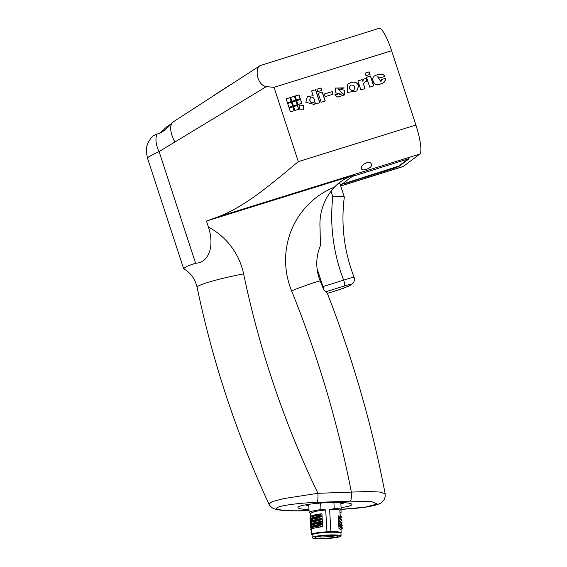 <?xml version="1.0" encoding="UTF-8"?>
<svg xmlns="http://www.w3.org/2000/svg" width="567" height="567" viewBox="0 0 567 567"><rect width="100%" height="100%" fill="white"/><g stroke="black" fill="none" stroke-linecap="round" stroke-linejoin="round"><path stroke-width="0.85" d="M334.31 187.202A81.074 79.252 53 0 0 291.58 290.821A1080.971 1056.697 -127 0 1 351.349 492.092L317.924 493.311A8.108 1.41 87.9 0 1 317.024 502.376L350.449 501.157A8.108 1.41 -92.1 0 0 351.349 492.092L367.997 491.504L380.053 492.05L385.149 493.786C372.037 425.222 352.745 358.344 327.265 293.153L323.927 289.843L323.013 287.937A1116.083 1091.007 53 0 0 320.185 280.878A45.97 44.935 -127 0 1 317.073 268.623A45.97 44.935 -127 0 1 317.818 253.846A45.97 44.935 -127 0 1 320.405 245.717L320.064 228.345C319.037 212.894 323.785 199.18 334.31 187.202A48.642 47.55 53 0 1 339.668 182.475A48.642 47.55 53 0 1 353.879 175.189L206.459 221.066L208.429 227.083C215.021 247.318 208.096 263.067 195.572 263.194L186.99 266.242L183.595 268.552L147.463 158.009C147.54 157.371 151.417 155.23 159.093 151.587L266.292 86.652C256.553 84.944 254.711 67.388 260.296 65.538L379.032 28.35A27.025 5.372 72.7 0 1 391.613 50.725L415.902 125.038A27.025 5.372 72.7 0 1 419.729 154.089L403.357 166.436A27.025 5.372 72.7 0 1 403.017 166.613L340.724 186.004M308.98 509.513A27.025 3.211 -3.3 0 1 297.902 507.564A27.025 3.211 -3.3 0 1 324.7 502.801A27.025 3.211 -3.3 0 1 351.866 504.453A27.025 3.211 -3.3 0 1 351.476 505.041A27.025 3.211 -3.3 0 1 341.086 507.663M409.041 158.661L352.178 176.472L341.887 184.268L398.714 166.096L408.467 158.739M409.076 158.767L398.842 166.485L398.714 166.096M394.242 167.789L394.37 168.179L398.842 166.485M394.37 168.179L345.055 183.524M342.425 183.828L344.927 183.141M206.459 221.066A162.148 11.312 -18.1 0 1 218.267 216.785C245.759 206.551 274.364 181.412 298.313 161.63L274.024 87.318L391.613 50.725M315.536 102.868L314.224 104.456L305.84 102.237L307.406 96.574L313.182 95.724L311.616 90.94L315.628 89.692L319.866 102.655L315.869 103.896L315.536 102.868L314.168 104.498M384.965 76.325L381.01 77.559L377.679 76.786L380.946 81.52L381.697 79.423L385.581 78.218L385.603 79.919L383.016 83.108L379.529 84.37L375.992 84.44L373.965 83.257L372.519 79.43L373.121 77.381L374.362 75.964L378.834 74.064L383.902 74.908A4.416 4.316 -127 0 1 384.965 76.325M362.129 79.578L362.653 81.194L363.943 79.04L365.913 78.218L366.87 81.159L364.524 82.201L363.603 83.859L364.999 88.608L360.86 89.898L357.919 80.89L362.129 79.578L362.653 81.194M318.236 93.257L322.283 91.996L325.224 100.99L321.177 102.244L318.236 93.257M289.999 97.637L291.275 101.543L287.419 102.74L286.144 98.835L289.999 97.637L291.147 101.578M300.51 99.409L301.786 103.314L297.93 104.512L296.654 100.607L300.51 99.409L301.658 103.357M298.766 109.261L294.911 110.459L293.635 106.561L297.491 105.356L298.766 109.261M292.983 106.759L294.259 110.664L290.403 111.862L289.127 107.964L292.983 106.759L294.131 110.707M303.614 105.235L303.494 109.318L299.44 109.105L299.56 105.03L303.614 105.235L303.388 109.311M316.925 89.232L320.965 87.97L321.751 90.38L317.711 91.641L316.925 89.232M365.127 73.122L369.174 71.86L370.01 74.426L365.963 75.68L365.127 73.122M293.423 105.916L292.147 102.01L296.002 100.813L297.278 104.718L293.423 105.916M288.915 107.319L287.639 103.414L291.495 102.216L292.77 106.121L288.915 107.319M296.435 99.934L295.159 96.029L299.015 94.831L300.29 98.736L296.435 99.934M291.927 101.337L290.651 97.432L294.507 96.234L295.783 100.139L291.927 101.337M332.198 91.585L333.056 94.214L325.203 96.659L324.345 94.03L332.198 91.585L332.928 94.257M366.495 77.296L370.542 76.042L373.752 85.879L369.712 87.141L366.495 77.296M338.386 93.831L340.547 94.576L341.419 94.186L335.855 92.96L335.21 88.034L344.112 87.857L340.391 89.26L337.854 88.927L344.304 90.174L344.488 94.937L337.677 97.092L334.714 94.873L338.357 93.739L340.434 94.661L341.362 94.228M350.704 82.69C354.439 81.364 357.111 82.307 358.727 85.518L356.905 90.989L347.677 92.414L347.316 84.313L350.59 82.775C354.325 81.45 356.997 82.392 358.613 85.603L356.849 91.032M366.232 169.342C363.61 170.164 362.044 170.015 361.533 168.888C359.606 165.273 370.322 159.235 371.47 164.501C371.768 166.492 370.024 168.101 366.232 169.342M266.292 86.652L274.024 87.318M183.595 268.552L183.651 268.616C190.767 272.968 195.254 279.191 197.103 287.285A40.533 3.714 -11.8 0 1 243.612 273.875A945.855 924.607 53 0 0 317.924 493.311L283.748 498.584L272.415 501.554L268.871 503.95C236.659 434.35 212.738 362.136 197.103 287.285M309.036 510.506L306.109 510.612A8.108 1.41 87.9 0 1 305.953 510.676M309.043 510.562L305.946 510.676A8.108 1.41 87.9 0 1 305.904 510.676M337.627 184.105L339.732 182.985L344.318 197.047C340.824 224.497 344.098 251.273 354.141 277.376C354.708 280.559 354.07 282.706 352.206 283.826A5.408 5.28 53 0 0 352.908 283.216M323.927 289.843A5.408 1.077 -107.3 0 0 323.353 287.83L317.073 268.623M308.76 505.721A20.27 2.41 -3.3 0 1 306.598 505.431L306.06 504.772M344.027 502.653L344.204 502.879A20.27 2.41 176.7 0 1 341.575 503.709L340.866 503.808M333.899 502.461L334.254 508.606C339.555 508.613 341.788 508.953 340.951 509.634L341.107 512.313L340.03 512.873L339.874 510.194L341.185 509.364L354.403 508.507L367.834 506.848L377.261 504.708L380.96 502.993L384.1 499.768L385.17 496.841L385.149 493.786M310.822 519.138L309.922 518.699L310.716 517.6M311.51 529.883L310.539 529.415L311.333 528.316M311.283 527.175L310.383 526.736L311.177 525.637M311.134 524.496L310.234 524.057L311.021 522.958M310.978 521.817L310.078 521.378L310.872 520.279M310.617 524.822L310.652 525.34C312.226 524.603 315.146 523.936 319.412 523.341L319.384 522.824L322.382 521.789C317.279 522.391 313.813 523.107 311.978 523.951L310.617 524.822C312.197 524.085 315.117 523.419 319.384 522.824M310.652 525.34L312.105 526.162C313.941 525.326 317.407 524.603 322.51 524L319.412 523.341M322.51 524L322.382 521.789M310.468 522.143L310.496 522.661C312.07 521.923 314.997 521.257 319.256 520.662L319.228 520.145L322.226 519.11C317.13 519.712 313.657 520.428 311.822 521.271L310.468 522.143C312.041 521.406 314.961 520.74 319.228 520.145M310.496 522.661L311.949 523.49C313.785 522.646 317.258 521.923 322.354 521.321L319.256 520.662M322.354 521.321L322.226 519.11M310.312 519.464L310.34 519.982C311.921 519.244 314.841 518.578 319.101 517.983L319.072 517.465L322.077 516.431C316.974 517.033 313.501 517.756 311.666 518.592L310.312 519.464C311.893 518.727 314.813 518.061 319.072 517.465M310.34 519.982L311.793 520.811C313.629 519.967 317.102 519.244 322.205 518.642L319.101 517.983M322.205 518.642L322.077 516.431M310.156 516.785L310.184 517.302C311.765 516.565 314.685 515.899 318.952 515.304L318.916 514.786L321.921 513.752C316.818 514.354 313.353 515.077 311.51 515.913L310.156 516.785C311.737 516.048 314.657 515.382 318.916 514.786M310.184 517.302L311.637 518.132C313.48 517.288 316.946 516.565 322.049 515.963L318.952 515.304M322.049 515.963L321.921 513.752M320.617 503.078L320.979 509.457L310.766 511.413L309.157 512.554L311.07 513.78M334.247 508.606L329.618 509.676L330.887 531.676L326.968 531.818L325.706 509.931L314.976 511.384L310.546 513.248L310.73 516.417M325.706 509.931L320.986 509.457M326.968 531.818A14.728 1.751 176.7 0 0 311.772 534.447A14.728 1.751 176.7 0 0 311.893 534.653L312.105 534.837M322.538 524.468C317.435 525.07 313.969 525.786 312.133 526.63L310.773 527.501L310.801 528.019L312.261 528.841C314.097 528.005 317.563 527.282 322.666 526.679L322.538 524.468L319.54 525.503C315.273 526.098 312.353 526.764 310.773 527.501M341.844 522.207L338.549 521.137L341.972 522.285L341.901 523.206L340.498 524.106M342 524.886L338.705 523.816L342.227 525.12L342.057 525.885L340.654 526.786M340.604 524.567L340.632 525.085L342.255 525.63M339.86 513.107L341.107 512.313M322.666 526.679L319.568 526.02L319.54 525.503M316.74 536.673A11.212 1.332 176.7 0 0 318.477 536.857L320.39 536.488L317.151 536.573M336.5 535.532A11.212 1.332 -3.3 0 1 318.477 536.857M316.365 538.026A11.574 1.375 -3.3 0 1 315.103 537.438A11.574 1.375 -3.3 0 1 326.585 535.439A11.574 1.375 -3.3 0 1 338.208 536.106A11.574 1.375 -3.3 0 1 338.052 536.396A11.574 1.375 -3.3 0 1 328.399 538.076A11.574 1.375 -3.3 0 1 316.365 538.026M338.364 517.997L338.237 515.779L340.136 516.53L340.165 517.047L338.364 517.997L340.377 518.89M340.136 516.53L341.54 516.849L341.795 517.593L340.186 518.748M340.165 517.047L341.795 517.593M341.54 516.849L338.237 515.779M340.03 512.873L340.228 516.211M329.618 509.676C335.955 509.421 339.378 509.591 339.874 510.194M330.887 531.676A14.728 1.751 -3.3 0 1 341.178 532.753A14.728 1.751 -3.3 0 1 341.086 532.966L340.895 533.178M340.292 519.209L338.393 518.458L341.951 520.272L340.342 521.427M340.32 519.726L338.52 520.676L340.533 521.569M338.52 520.676L338.393 518.458M340.448 521.888L340.476 522.405L338.676 523.355L340.689 524.248M338.676 523.355L338.549 521.137M340.632 525.085L338.832 526.034L340.845 526.927M338.832 526.034L338.705 523.816M340.781 527.764L338.988 528.713L340.767 529.493M338.988 528.713L338.86 526.495L340.753 527.246L340.788 527.764L342.213 528.564L342.383 527.799L340.654 526.835M340.639 527.275L338.86 526.495M310.801 528.019C312.382 527.282 315.302 526.615 319.568 526.02M342.149 528.075L340.753 527.246M340.476 522.405L342.099 522.951M341.688 519.528L341.951 520.272M312.367 534.596A14.295 1.701 -3.3 0 1 326.401 532.335A14.295 1.701 -3.3 0 1 340.604 532.966M341.093 535.985L340.937 533.306A14.458 1.715 176.7 0 0 326.408 532.42A14.458 1.715 176.7 0 0 312.07 534.972L312.226 537.651A14.458 1.715 -3.3 0 1 326.564 535.099A14.458 1.715 -3.3 0 1 341.093 535.985A14.458 1.715 -3.3 0 1 324.232 538.65A14.458 1.715 -3.3 0 1 312.226 537.651M353.943 277.639C354.573 276.852 351.15 277.688 343.659 280.148L322.949 286.597M330.979 191.015L332.815 196.636C340.88 196.076 344.651 196.295 344.126 197.295M325.33 291.899L344.424 285.959C348.953 284.584 351.03 284.138 350.661 284.627L348.613 286.165L339.654 289.56A5.408 1.077 72.7 0 1 339.583 289.595A5.408 1.077 72.7 0 1 339.505 289.609M344.424 285.959A5.408 1.077 -107.3 0 0 343.659 280.148A175.657 171.716 53 0 1 332.815 196.636M230.734 84.504L213.362 95.724M353.184 90.522L353.936 90.153C355.445 86.411 354.283 84.745 350.449 85.163C348.911 88.232 349.825 90.018 353.184 90.522L353.872 90.196M160.631 132.65L166.641 126.859L171.163 123.826M147.47 158.009C145.981 150.716 144.776 145.521 152.714 136.009L157.087 133.947C161.248 134.237 170.093 125.406 173.452 121.721A21.617 9.986 56.7 0 0 173.346 121.792L260.296 65.538M313.027 102.84L313.792 102.443C316.393 101.025 312.665 95.15 310.51 97.73C309.242 100.713 310.078 102.414 313.027 102.84M307.349 96.617L313.182 95.724M311.63 90.989L315.514 89.784L319.731 102.691M310.454 97.772L310.397 97.815C309.121 100.798 309.965 102.499 312.913 102.925L313.735 102.485M377.622 76.829L380.889 81.563M374.348 75.978L378.721 74.149L383.788 74.993A4.416 4.316 -127 0 1 384.83 76.368M381.697 79.472L385.468 78.303L385.489 80.004L384.015 82.463M363.886 79.082L365.8 78.303L366.743 81.201M357.933 80.932L362.015 79.663M364.468 82.243L363.49 83.944L364.886 88.693M318.25 93.3L322.169 92.081L325.089 101.025M286.158 98.885L289.886 97.722M296.669 100.657L300.397 99.494M293.649 106.603L297.377 105.448L298.632 109.303M289.142 108.006L292.87 106.844M299.553 105.122L303.501 105.327M316.939 89.274L320.851 88.055L321.624 90.422M365.141 73.164L369.06 71.945L369.882 74.461M292.161 102.06L295.889 100.898L297.151 104.753M287.66 103.463L291.381 102.301L292.643 106.157M295.173 96.078L298.901 94.916L300.163 98.778M290.665 97.481L294.393 96.319L295.655 100.182M324.359 94.072L332.085 91.67M366.509 77.346L370.421 76.127L373.625 85.922M335.147 88.076L344.056 88.119M334.728 94.916L338.272 93.916M337.797 88.969L344.431 94.98M347.259 84.355L350.59 82.775M350.392 85.206L350.335 85.248C348.797 88.317 349.711 90.103 353.071 90.607M157.087 133.947A21.617 12.417 56.6 0 0 159.093 151.587L195.572 263.194M341.944 184.19L340.491 185.289M340.703 185.933L403.357 166.436M419.729 154.089L218.267 216.785M353.879 175.189L352.178 176.472M415.902 125.038L298.313 161.63M291.58 290.821A40.533 2.261 -22 0 1 320.185 280.878M350.449 501.157L371.342 501.504L377.324 503.999L364.857 507.217L341.178 509.329M306.109 510.612C289.411 511.136 279.623 510.491 276.746 508.67C274.471 506.267 297.037 502.986 317.024 502.376M208.429 227.083A67.558 66.041 -127 0 1 243.612 273.875M340.98 529.351L342.177 528.586M339.654 289.56L327.357 293.387L343.177 288.412L350.165 285.364A5.408 5.28 53 0 0 350.193 285.357L352.242 283.812M348.613 286.165A5.408 5.28 53 0 0 350.172 285.378M350.661 284.627A5.408 5.28 53 0 0 352.213 283.833M173.346 121.792A21.617 9.986 56.7 0 0 174.792 141.885M305.953 510.669C296.463 511.016 288.539 510.902 282.168 510.335C278.064 509.882 275.385 509.343 274.13 508.712C272.486 508.62 268.964 504.899 268.871 503.95M340.781 502.405L341.185 509.364M308.675 504.254L309.157 512.554M311.772 534.447L311.418 528.366M311.347 527.133L311.269 525.687M311.198 524.454L311.113 523.008M311.042 521.775L310.957 520.329M310.886 519.096L310.801 517.65M320.362 536.021L320.39 536.488M341.178 532.753L340.98 529.245M340.802 529.465L342.213 528.564M230.904 84.391L230.315 84.526"/></g></svg>
